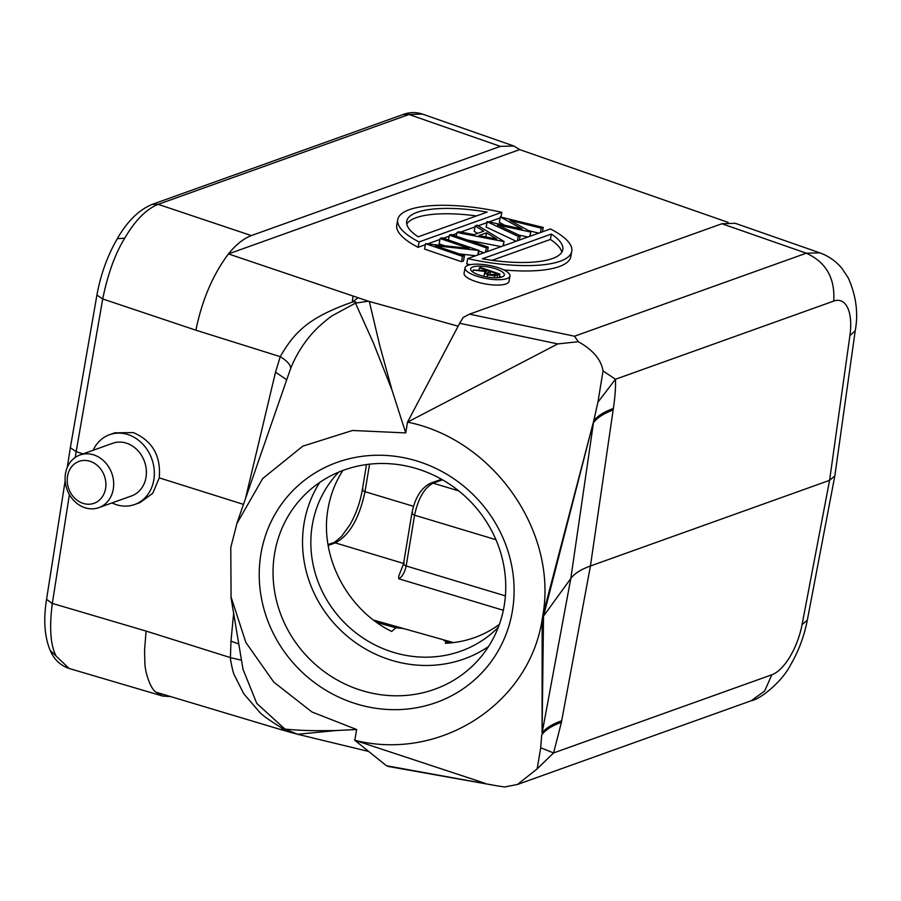 <?xml version="1.0" encoding="UTF-8"?>
<svg xmlns="http://www.w3.org/2000/svg" width="901" height="901" viewBox="0 0 901 901"><rect width="100%" height="100%" fill="white"/><g stroke="black" fill="none" stroke-linecap="round" stroke-linejoin="round"><path stroke-width="1.35" d="M478.994 270.131L479.422 267.8L488.398 270.874L473.205 270.03L486.326 271.618L484.637 272.766L487.599 274.85L494.829 275.74L499.886 274.095L499.255 277.564M472.834 272.034L473.205 270.03M499.503 276.179A17.119 5.046 -169.7 0 1 501.193 277.204M502.094 276.934A17.119 5.046 10.3 0 0 504.346 275.008A17.119 5.046 10.3 0 0 492.318 267.822A17.119 5.046 10.3 0 0 472.912 266.944A17.119 5.046 10.3 0 0 470.66 268.87A17.119 5.046 10.3 0 0 482.688 276.055A17.119 5.046 10.3 0 0 502.094 276.934M506.959 278.589A22.829 6.735 -169.7 0 1 481.078 277.418A22.829 6.735 -169.7 0 1 465.04 267.845A22.829 6.735 -169.7 0 1 468.047 265.277A22.829 6.735 -169.7 0 1 493.928 266.448A22.829 6.735 -169.7 0 1 509.955 276.033A22.829 6.735 -169.7 0 1 506.959 278.589M465.04 267.845L464.071 273.206A22.829 6.735 10.3 0 0 480.098 282.79A22.829 6.735 10.3 0 0 505.979 283.961A22.829 6.735 10.3 0 0 508.975 281.394L509.955 276.033M458.136 326.196L368.396 301.204L228.449 253.924C235.803 244.768 243.439 238.652 251.345 235.578L500.382 146.379L513.795 145.996L519.697 149.6L228.449 253.924C212.873 274.692 202.027 300.112 195.9 330.194L280.245 356.661C287.34 361.098 290.809 365.051 290.685 368.532C295.066 356.841 304.189 341.445 315.204 330.284C316.454 328.55 329.27 317.22 332.942 315.339L355.456 303.13C356.717 301.903 355.658 301.553 352.28 302.094L353.001 296.305M519.697 149.6L728.177 222.401M418.087 247.313L419.066 241.952A88.456 26.095 -169.7 0 1 397.746 219.585L396.767 224.946A88.456 26.095 10.3 0 0 418.087 247.313L425.373 244.7M427.952 243.777L439.936 239.486M443.36 238.258L449.171 236.186M452.595 234.958L456.751 233.46M460.704 232.053L474.985 226.928M478.228 225.768L486.878 222.671M488.961 221.928L500.123 217.929M538.753 233.145L528.448 230.577M527.952 237.008L518.953 235.105M516.149 241.231L486.078 227.041L487.328 221.578L522.051 228.944L500.303 216.938L499.334 222.299L504.695 225.261M501.136 246.615L467.687 240.116M477.586 233.37L474.185 231.309L475.165 225.937L477.271 225.194L504.064 241.479L503.265 245.849M484.006 252.753L478.904 250.996M475.649 255.738L459.228 253.891M425.554 243.709L469.139 248.428L440.116 238.495L442.042 237.808L479.005 250.455L435.341 245.714L464.443 255.67L463.463 261.031L461.537 261.729L424.574 249.081L425.554 243.709L462.517 256.357L461.537 261.729M444.283 245.624L439.136 243.856L440.116 238.495M503.738 269.906A88.456 26.095 10.3 0 0 559.172 266.606A88.456 26.095 10.3 0 0 570.806 256.672L571.786 251.311A88.456 26.095 -169.7 0 1 560.152 261.245A88.456 26.095 -169.7 0 1 467.709 258.587L466.729 263.948A88.456 26.095 10.3 0 0 470.153 264.703M834.878 475.559L855.207 330.836C858.473 313.345 856.175 295.742 848.314 278.026L842.277 268.836C836.319 261.436 828.807 256.098 819.719 252.809L735.182 223.29L721.926 223.741L469.534 314.145L463.148 317.49L459.679 323.279L557.787 343.923L407.511 422.13L459.679 323.279M124.766 238.157C135.026 220.475 146.165 209.201 158.171 204.347L409.043 114.483L422.22 114.089M721.926 223.741L806.294 253.192L819.696 252.866M162.833 696.124L69.062 668.452L50.479 650.635M55.716 655.162C50.422 644.474 49.285 627.22 52.314 603.4L69.4 494.604M117.457 238.675L124.755 238.168C115.17 253.631 107.816 273.893 102.714 298.952L76.146 451.683L70.458 447.786M357.888 297.893L352.28 302.094C308.942 317.49 294.717 331.579 280.245 356.661L275.515 372.169L245.41 498.861M286.732 379.772L275.515 372.169M289.3 372.316L236.873 523.436M289.356 372.158L290.685 368.532M368.396 301.204L355.456 303.141L373.251 342.56L392.07 390.313L379.85 345.883L369.297 301.463M335.746 730.553C314.573 730.824 301.914 730.745 284.941 729.078L297.645 734.281L335.746 730.553L356.627 729.517L311.937 711.97L273.769 682.091L245.917 642.548L231.061 597.048L230.791 547.369L236.929 523.47L262.664 478.589L302.736 446.186L352.516 430.475L405.732 432.919L392.07 390.313M405.732 432.919L407.511 422.13C493.365 439.305 557.854 531.534 542.807 615.597L593.68 421.015L597.915 402.229L603.039 370.919C601.158 359.589 592.914 349.858 578.307 341.716L557.787 343.923M469.534 314.145L574.5 336.219L578.307 341.716M597.915 402.229L615.451 379.265L603.039 370.919M356.627 729.517L354.836 740.295C439.981 761.627 529.281 704.019 542.165 619.46L542.087 733.11A171.201 49.487 -169.5 0 1 561.683 720.8L590.437 565.986L829.584 480.334L834.788 475.919M170.604 696.574L162.563 696.023L155.907 692.159C150.028 688.251 145.072 671.549 144.881 663.395L144.565 650.015L146.086 631.072L51.38 603.129M241.524 660.242L230.397 657.606L230.983 641.118L238.833 644.024M93.141 450.275A37.099 31.569 70.3 0 1 109.595 434.687L114.799 432.818L133.348 432.604C152.438 440.826 161.076 455.906 159.263 477.868L243.326 504.335M159.263 477.868L152.787 493.252L140.173 502.521M75.245 457.415L76.146 451.683L83.106 453.867M109.595 434.687A37.099 31.569 70.3 0 1 127.908 434.552A37.099 31.569 70.3 0 1 154.161 469.376A37.099 31.569 70.3 0 1 134.609 504.526A37.099 31.569 70.3 0 1 116.297 504.661A37.099 31.569 70.3 0 1 112.006 502.927M284.941 729.067L256.774 703.422L243 669.218M284.953 729.044L281.788 727.952L286.18 731.116M146.086 631.072L230.397 657.606C230.239 658.856 232.649 671.842 234.339 675.108L243.788 693.781L259.342 711.869C261.65 714.797 269.14 720.158 281.788 727.963L281.258 729.731L155.907 692.159M296.733 734.056L281.27 729.72M297.645 734.281L368.723 751.479M354.521 740.048L386.439 765.737L388.838 766.379M387.768 766.368L497.194 785.852L386.439 765.737M512.432 610.765A131.253 123.279 44.2 0 1 305.991 675.705A131.253 123.279 44.2 0 1 341.558 460.884A131.253 123.279 44.2 0 1 512.432 610.765M542.165 619.46L542.807 615.597M574.5 336.219L806.294 253.192C826.026 262.146 835.171 278.105 833.718 301.08L615.451 379.265C615.811 386.923 615.113 396.665 613.367 408.468L590.437 565.986C580.954 569.398 574.41 573.577 570.795 578.521L542.087 733.11L543.517 616.115L542.515 617.534M613.142 410.011A171.201 48.891 8.3 0 0 593.477 422.749L570.795 578.521L543.517 616.115L593.68 421.015C597.273 416.116 603.828 411.926 613.367 408.468M561.413 722.332L553.586 752.943L540.713 747.762L541.692 735.013C545.308 729.956 551.885 725.733 561.413 722.332L561.683 720.8M497.194 785.852L504.594 786.99L517.478 784.456L537.165 768.868L540.713 747.762M354.836 740.295L485.053 783.284M537.165 768.868L553.586 752.943L771.853 674.77A45.636 19.822 -71.1 0 0 802.093 624.517L807.251 620.338M488.511 646.558A119.844 112.557 44.2 0 1 358.508 644.643A119.844 112.557 44.2 0 1 304.054 523.47A119.844 112.557 44.2 0 1 319.776 482.395M504.233 605.495A119.844 112.557 -135.8 0 0 440.116 478.476A119.844 112.557 -135.8 0 0 303.491 496.068A119.844 112.557 -135.8 0 0 274.557 553.788A119.844 112.557 -135.8 0 0 338.663 680.807A119.844 112.557 -135.8 0 0 475.289 663.215A119.844 112.557 -135.8 0 0 504.233 605.495M338.765 472.101A111.285 104.516 -135.8 0 0 312.253 525.317A111.285 104.516 -135.8 0 0 371.539 643.123A111.285 104.516 -135.8 0 0 498.287 627.299M342.876 470.468C335.318 482.159 330.34 495.066 327.964 509.166C319.461 556.48 347.234 609.752 391.698 631.466L395.866 627.794L403.333 628.481L442.887 639.62L446.412 642.041L445.319 643.303C465.457 642.3 483.465 636.005 499.357 624.416M442.515 479.816L433.133 483.173C424.315 487.858 418.132 498.523 414.584 515.181L406.171 565.974C404.707 572.54 402.229 576.809 398.749 578.78L398.738 576.133L403.479 564.082L411.892 513.277C414.877 498.016 421.06 488.004 430.441 483.24L441.535 479.264M328.11 545.465L335.318 542.886C349.43 535.408 359.33 518.334 365.006 491.687L413.525 506.306M98.817 507.646L131.535 495.933A27.965 23.798 -109.7 0 0 146.266 469.432A27.965 23.798 -109.7 0 0 126.478 443.179A27.965 23.798 -109.7 0 0 112.67 443.281L79.964 454.994A27.965 23.798 70.3 0 1 93.76 454.904A27.965 23.798 70.3 0 1 113.56 481.157A27.965 23.798 70.3 0 1 98.817 507.646A27.965 23.798 70.3 0 1 85.009 507.747A27.965 23.798 70.3 0 1 65.221 481.494A27.965 23.798 70.3 0 1 79.964 454.994M90.055 461.301A22.255 18.944 70.3 0 1 105.597 488.455A22.255 18.944 70.3 0 1 83.083 503.366A22.255 18.944 70.3 0 1 67.53 476.212A22.255 18.944 70.3 0 1 90.055 461.301M397.746 219.585A88.456 26.095 -169.7 0 1 409.369 209.651A88.456 26.095 -169.7 0 1 501.823 212.309L500.979 216.938M419.066 241.952L501.823 212.309M417.152 212.321A79.322 23.403 10.3 0 0 406.723 221.218A79.322 23.403 10.3 0 0 418.165 236.817L487.159 212.107A79.322 23.403 10.3 0 0 417.152 212.321M406.768 224A79.322 23.403 -169.7 0 1 416.183 217.682A79.322 23.403 -169.7 0 1 476.438 215.947M500.303 216.938L543.247 227.446L542.447 231.816M543.247 227.446L541.264 228.156L540.465 232.526M541.264 228.156L509.955 220.385L530.824 231.895L530.036 236.265M530.824 231.895L529.754 236.366M530.554 231.996L497.498 224.968L520.215 235.69L519.415 240.071M520.215 235.69L518.244 236.4L517.444 240.77M518.244 236.4L487.058 221.68M504.064 241.479L502.995 245.95M503.794 241.581L456.931 232.469L456.255 236.208M456.931 232.469L459.026 231.726L474.039 234.643L483.758 231.163L475.165 225.937M478.848 235.578L496.744 239.058L486.506 232.83L478.848 235.578M486.506 232.83L485.763 236.918M487.441 251.525L488.241 247.144L451.266 234.497L449.351 235.195L448.473 240.004M488.241 247.144L486.315 247.831L485.515 252.212M449.351 235.195L486.315 247.831M479.005 250.455L478.206 254.825M478.6 250.602L477.8 254.972M464.443 255.67L462.517 256.357M467.709 258.587L550.455 228.944A88.456 26.095 -169.7 0 1 571.786 251.311M552.369 258.576A79.322 23.403 10.3 0 0 562.798 249.667A79.322 23.403 10.3 0 0 551.367 234.069L482.362 258.79A79.322 23.403 10.3 0 0 552.369 258.576M551.367 234.069L550.387 239.441L492.115 260.31M550.387 239.441A79.322 23.403 -169.7 0 1 561.785 252.257M479.422 267.8L480.436 267.439L499.886 274.095M494.762 274.535L496.879 273.769L490.392 271.55L486.833 273.194L488.612 274.49L494.762 274.535M494.829 275.74L494.469 277.756M487.587 274.861L487.193 277.012M490.392 271.55L489.806 274.816M497.634 274.906L497.115 277.745M403.31 114.607L408.953 114.45L500.382 146.379M46.661 599.379L52.145 603.355M102.556 298.895L97.038 295.123M152.438 204.459L158.002 204.279M251.345 235.578L158.08 204.313M102.635 298.929L195.9 330.194M833.718 301.08A45.636 20.273 -73.2 0 1 849.913 335.611L829.584 480.334L802.093 624.517M855.173 330.836L849.913 335.611M751.276 700.708L764.667 690.966L771.853 674.77M233.652 613.232L230.983 641.118M446.412 642.041L449.836 642.999M376.641 622.377L395.866 627.794M398.749 578.78L503.321 610.292M332.66 543.01L335.318 542.886L403.592 563.463M369.568 464.173L365.006 491.687C362.405 490.685 361.763 489.84 363.08 489.142M412.647 512.635C411.329 513.333 411.971 514.178 414.573 515.181L495.933 539.699M505.393 595.888L406.171 565.974C403.558 564.983 402.916 564.139 404.234 563.44M458.755 490.899L433.133 483.173L430.475 483.296M488.308 272.282L487.948 274.231M513.638 145.928L422.4 114.067M69.062 668.452C60.457 665.535 54.206 659.622 50.31 650.702C44.543 637.007 43.293 619.899 46.548 599.379L65.165 480.762M67.248 467.461L70.334 447.774M70.346 447.707L96.914 295.111C100.608 274.67 107.41 255.839 117.344 238.607C127.446 221.094 139.126 209.663 152.359 204.324L403.231 114.461C409.628 112.129 415.969 111.972 422.242 114.01M517.478 784.467L751.276 700.73C760.973 698.973 782.44 681.235 790.673 664.747C798.658 651.018 804.188 636.219 807.285 620.338L834.777 476.167M140.049 502.578L134.609 504.526M230.926 597.059L243.079 669.691M453.473 642.616L444.193 640.003M402.781 628.335L373.543 620.091M327.975 544.609L332.627 542.943C332.784 543.675 335.758 541.49 341.547 536.377L349.746 525.092C355.906 514.37 360.107 502.6 362.326 489.784L366.504 464.544M484.637 272.766L483.983 276.37"/></g></svg>
